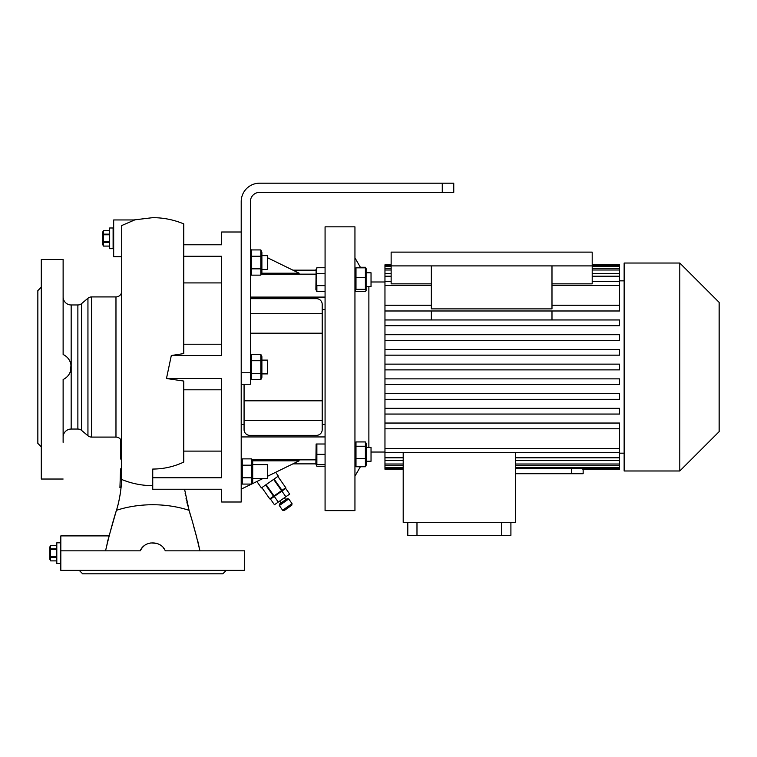 <?xml version="1.0" encoding="UTF-8"?>
<svg xmlns="http://www.w3.org/2000/svg" width="757" height="757" viewBox="0 0 757 757"><rect width="100%" height="100%" fill="white"/><g stroke="black" fill="none" stroke-linecap="round" stroke-linejoin="round"><path stroke-width="1.14" d="M113.673 227.989L109.661 227.989L109.661 248.675L113.105 248.675L113.105 227.989L113.105 248.675L113.673 248.675M109.661 234.14L103.435 234.14L103.435 230.592L102.763 232.011L102.763 244.653L103.435 246.091L103.435 242.524L109.661 242.524M109.661 241.89L103.435 241.89L103.435 242.524M103.435 241.89L103.435 234.784L109.661 234.784M103.435 234.14L103.435 234.784M103.435 230.582L109.661 230.582L103.435 230.592M109.661 246.082L103.435 246.082L109.661 246.091M103.028 238.389L103.094 239.704M60.825 542.797L56.803 542.797L56.803 563.473L60.257 563.473L60.257 542.797L60.257 563.473L60.825 563.473M56.803 548.939L50.587 548.939L50.587 545.39L49.915 546.819L49.915 559.451L50.587 560.89L50.587 557.322L56.803 557.322M56.803 556.688L50.587 556.688L50.587 557.322M50.587 556.688L50.587 549.582L56.803 549.582M50.587 548.939L50.587 549.582M50.587 545.381L56.803 545.381L50.587 545.39M56.803 560.88L50.587 560.88L56.803 560.89M50.18 553.187L50.246 554.503M279.333 505.544L279.617 503.944L287.14 498.674L288.739 498.948L279.333 505.544L282.626 510.246L292.041 503.66L288.739 498.948M292.041 503.66L291.757 505.26L284.225 510.53L282.626 510.246M281.907 491.113L285.711 488.454L289.666 494.094L285.862 496.762L281.907 491.113L270.495 499.1L274.45 504.749L278.254 502.09L274.299 496.441M278.254 502.09L285.862 496.762M256.878 481.48L261.402 487.943L278.339 476.087L275.68 472.292M269.776 498.91L261.865 487.612L269.785 498.901L274.015 495.939L266.104 484.65M265.641 484.972L273.542 496.27M273.637 479.38L281.538 490.668L282.011 490.347L274.1 479.049M277.866 476.418L285.777 487.707L282.011 490.347M281.538 490.668L274.015 495.939M261.42 254.664L261.629 253.084L261.42 254.664M260.843 256.235L260.843 275.141L261.884 272.908L261.884 252.166L260.843 249.933L260.843 256.235L251.438 256.235L251.438 249.933L250.397 252.166M241.209 232.011L221.678 232.011L221.678 244.776L183.762 244.776L183.762 223.902L183.762 353.576L171.309 355.525L166.474 378.5L221.678 378.5L221.678 477.752L152.744 477.752L152.744 489.24L221.678 489.24L221.678 502.005L241.209 502.005L241.209 201.57A18.386 18.386 0 0 1 259.585 183.185L453.755 183.185L453.755 192.382L442.268 192.382L442.268 183.185M241.209 481.849L242.249 484.083L242.249 458.884L241.209 461.117M190.878 516.662L189.07 510.332C192.884 522.585 196.498 536.088 199.914 550.831L197.691 540.602M196.811 537.442L193.48 525.793M187.85 506.026L186.941 502.487M186.591 500.983L186.004 498.201M185.55 495.769L185.143 493.365M221.678 282.919L183.762 282.919L183.762 256.273L221.678 256.273L221.678 355.525L171.309 355.525M184.576 489.24L189.07 510.322A80.195 51.514 0 0 0 152.744 504.739A80.195 51.514 180 0 0 116.417 510.322C112.594 522.585 108.98 536.088 105.564 550.831L108.327 538.643M199.914 550.831L165.272 550.831C161.109 540.299 144.388 540.28 140.206 550.831L60.825 550.831L60.825 570.371L244.653 570.371L244.653 550.831L165.272 550.831M202.431 570.371L206.945 570.371M226.267 570.371L222.823 573.815L82.655 573.815L79.211 570.371M98.542 570.371L103.056 570.371M121.716 421.327L121.716 409.367M121.716 446.696L121.716 443.649M121.593 480.884L121.707 477.005M121.716 476.465L121.716 474.251M121.716 473.399L121.716 471.346M121.65 479.55L121.593 480.809M109.103 535.937L116.417 510.322C120.145 499.667 121.924 481.424 121.65 479.465L121.716 225.548L134.67 219.956L113.673 219.956L113.673 256.718L121.716 256.718L121.716 251.381M117.628 506.036L117.837 505.269M118.253 503.651L118.537 502.487M118.915 500.869L119.549 497.841M119.899 495.996L120.41 492.864M107.324 542.428L107.91 540.138M60.825 550.831L60.825 535.899L109.112 535.899L108.762 537.139M121.716 442.836A5.744 5.744 0 0 0 115.972 437.092L91.644 437.092A5.744 5.744 0 0 1 87.944 435.748L87.944 298.267A5.744 5.744 0 0 1 91.644 296.924L91.644 437.092M121.716 291.18A5.744 5.744 0 0 1 115.972 296.924L91.644 296.924M63.124 442.343L63.124 379.541C68.244 376.939 70.921 372.756 71.167 367.013L71.167 429.049L77.876 429.049A5.744 5.744 0 0 1 81.567 430.392L87.944 435.748M77.876 429.049L77.876 304.967A5.744 5.744 0 0 0 81.567 303.623L87.944 298.267M142.297 547.576L140.206 550.831L139.458 550.831M107.068 550.831L105.564 550.831M166.474 378.5L183.762 381.064L183.762 462.073C173.94 466.69 163.597 469.018 152.744 469.056L152.744 477.752M150.775 542.93L156.623 543.356M158.497 544.056L160.2 544.983M163.152 547.548L164.307 549.08M142.325 547.548L144.095 545.835M221.678 389.808L183.762 389.808L183.762 381.064M183.762 344.217L221.678 344.217M183.762 451.106L221.678 451.106M77.876 304.967L71.167 304.967A8.043 8.043 0 0 1 63.124 296.924M71.167 429.049A8.043 8.043 0 0 0 63.124 437.092M70.552 371.1L70.988 364.77M70.155 361.818L69.303 360.086M67.818 357.995L66.673 356.821M65.121 355.601L63.124 354.475L63.124 259.49L41.294 259.49L41.294 479.03L63.124 479.03M71.167 304.967L71.167 367.013C70.921 361.259 68.244 357.086 63.124 354.475M63.124 412.962L63.124 421.658M41.294 446.857L37.85 443.413L37.85 290.612L41.294 287.158M64.714 378.689L65.197 378.368M69.275 373.986L70.164 372.179M120.571 468.838L119.928 487.65L121.082 487.65M120.571 439.391L120.571 459.007L121.716 459.007M120.571 440.602L121.271 440.602M120.571 443.593L121.716 443.593M120.571 448.068L121.716 448.068M120.571 451.058L121.716 451.058M325.075 510.625L325.075 226.845L354.948 226.845L354.948 510.625L325.075 510.625M292.902 270.154L315.887 270.154M292.902 463.871L315.887 463.871M267.628 476.229L299.138 460.824L252.554 460.824M244.076 424.459L241.209 424.459M325.075 424.459L322.208 424.459M325.075 436.94L241.209 436.94M241.209 489.145L251.551 484.083M242.249 484.083L251.655 484.083L252.696 481.849L252.696 461.117L251.655 458.884L251.655 484.083L263.228 478.377M267.628 257.796L299.138 273.201L261.752 273.201M325.075 297.085L250.397 297.085M325.075 309.566L322.208 309.566M250.397 249.375L251.551 249.933M261.884 254.986L263.228 255.648L267.628 255.648L261.884 255.648M251.655 465.186L242.249 465.186L241.644 463.521M251.655 477.79L242.249 477.79M252.232 482.521L252.441 480.932M241.672 479.351L241.464 480.932M252.232 463.615L252.441 462.035M241.672 460.445L241.464 462.035M251.655 458.884L242.249 458.884M252.696 478.377L267.628 478.377L267.628 464.59L252.696 464.59M325.075 291.615L316.871 291.615L315.887 289.505L316.123 269.341M354.948 464.713L355.989 466.757L355.989 441.937L354.948 443.971M368.877 447.453L368.877 286.572M360.701 267.836L354.948 257.863M360.379 466.757L354.948 476.153M384.963 281.992L371.034 281.992M384.963 452.033L371.034 452.033M365.394 277.488L365.394 289.335L366.104 290.764L366.104 268.593L365.394 267.836L365.394 277.488L355.989 277.488L355.989 267.836L354.948 269.312M365.394 267.836L355.989 267.836M365.394 289.335L355.989 289.335L355.989 277.488M366.104 290.764L365.394 291.521L355.989 291.521L355.279 290.764L355.989 289.335M371.034 272.785L366.435 272.785L371.034 272.785L371.034 286.572L366.435 286.572M384.963 428.784L619.557 428.784L619.557 423.04L384.963 423.04L384.963 469.226L403.197 469.226M384.963 423.04L384.963 414.06L619.557 414.06L384.963 414.06L384.963 399.336L619.557 399.336L384.963 399.336L384.963 384.603L619.557 384.603L619.557 378.86L384.963 378.86L384.963 384.603M384.963 378.86L384.963 285.521L431.348 285.521M391.142 281.472L384.963 281.472L384.963 285.521M384.963 281.472L384.963 276.22L391.142 276.22M391.142 273.476L384.963 273.476L384.963 276.22M384.963 273.476L384.963 270.003L391.142 270.003M391.142 268.271L384.963 268.271L384.963 270.003M384.963 268.271L384.963 266.284L391.142 266.284M391.142 264.799L384.963 264.799L384.963 266.284M624.147 280.847L619.557 280.847M619.557 310.985L384.963 310.985L619.557 310.985L619.557 276.22L592.192 276.22M619.557 325.709L384.963 325.709L619.557 325.709L619.557 319.965L384.963 319.965M619.557 340.432L384.963 340.432L619.557 340.432L619.557 334.689L384.963 334.689M619.557 355.156L384.963 355.156L619.557 355.156L619.557 349.412L384.963 349.412M624.147 453.178L619.557 453.178M583.145 469.226L583.145 473.712L515.508 473.712M582.786 468.574L582.786 469.226L619.557 469.226L619.557 468.574L515.508 468.574M551.985 319.965L551.985 310.985M431.348 319.965L431.348 310.985M592.192 265.906L592.192 252.119L391.142 252.119L391.142 265.906L592.192 265.906L592.192 283.866L551.985 283.866M431.348 283.866L391.142 283.866L391.142 265.906M551.985 265.906L551.985 308.884L431.348 308.884L431.348 265.906M403.197 468.574L384.963 468.574M384.963 467.741L403.197 467.741M403.197 465.754L384.963 465.754M384.963 464.022L403.197 464.022M403.197 460.549L384.963 460.549M384.963 457.796L403.197 457.796M403.197 452.468L515.508 452.468L515.508 522.33L403.197 522.33L403.197 452.468M384.963 448.494L619.557 448.494L619.557 452.544L515.508 452.544M403.197 452.544L384.963 452.544M384.963 305.241L431.348 305.241M551.985 305.241L619.557 305.241M619.557 399.336L619.557 393.593L384.963 393.593M619.557 414.06L619.557 408.316L384.963 408.316M592.192 264.799L619.557 264.799L619.557 265.452L592.192 265.452M391.142 265.452L384.963 265.452M592.192 266.284L619.557 266.284L619.557 265.452M592.192 270.003L619.557 270.003L619.557 268.271L592.192 268.271M619.557 276.22L619.557 273.476L592.192 273.476M619.557 273.476L619.557 270.003M619.557 268.271L619.557 266.284M619.557 428.784L619.557 448.494M619.557 452.544L619.557 468.574M384.963 364.136L619.557 364.136L619.557 369.88L384.963 369.88M624.147 470.986L624.147 263.039L679.795 263.039L679.795 470.986L624.147 470.986M679.795 470.986L719.15 431.641L719.15 302.384L679.795 263.039M551.985 285.521L619.557 285.521M619.557 281.472L592.192 281.472M515.508 467.741L619.557 467.741M515.508 464.022L619.557 464.022M619.557 465.754L515.508 465.754M515.508 457.796L619.557 457.796M619.557 460.549L515.508 460.549M416.984 522.33L416.984 535.322L407.796 535.322L407.796 522.33M501.721 522.33L501.721 535.322L416.984 535.322M510.909 522.33L510.909 535.322L501.721 535.322M325.075 466.284L316.871 466.284L316.294 464.684M325.075 454.342L316.871 454.342L316.871 443.999L316.123 443.999L325.075 443.999M316.123 443.999L315.887 464.164L316.871 464.684L316.871 454.342M325.075 464.684L316.871 464.684M316.322 269.227L316.123 270.722M325.075 267.741L316.871 267.741L316.123 279.674L316.871 285.644L325.075 285.644M325.075 273.712L316.871 273.712M316.871 291.615L316.871 285.644M316.322 287.13L316.123 288.635M360.379 267.268L365.394 267.268L366 268.423M355.989 446.242L365.394 446.242L365.394 441.937L366.435 443.971L366.435 464.713L365.394 466.757L355.989 466.757M365.394 441.937L355.989 441.937M365.394 446.242L365.394 466.757M366.435 461.24L371.034 461.24L371.034 447.453L366.435 447.453M365.394 458.657L355.989 458.657M241.209 372.756L250.397 372.756L250.397 384.244L241.209 384.244M250.397 272.908L251.438 275.141L251.438 256.235L250.841 254.579M250.86 251.504L250.652 253.084M250.86 270.41L250.652 271.99M261.884 252.166L260.843 249.933L251.438 249.933M261.42 273.58L261.629 271.99M261.884 269.435L267.628 269.435L267.628 255.648M260.843 275.141L251.438 275.141M260.843 268.839L251.438 268.839M250.397 372.756L250.397 201.57A9.188 9.188 0 0 1 259.585 192.382L442.268 192.382M250.397 377.383L251.438 379.617L251.438 354.408L250.397 356.642M250.86 355.97L250.652 357.559M250.86 374.876L250.652 376.466M260.843 360.711L260.843 379.617L261.884 377.383L261.884 356.642L260.843 354.408L260.843 360.711L251.438 360.711M260.843 354.408L251.438 354.408M261.42 378.046L261.629 376.466M261.42 359.14L261.629 357.559M261.884 373.901L267.628 373.901L267.628 360.114L261.884 360.114M260.843 379.617L251.438 379.617M260.843 373.315L251.438 373.315M244.076 384.244L244.076 429.626A5.744 5.744 0 0 0 249.819 435.37L316.464 435.37A5.744 5.744 0 0 0 322.208 429.626L322.208 304.399A5.744 5.744 0 0 0 316.464 298.655L250.397 298.655M250.397 313.682L322.208 313.682M250.397 333.212L322.208 333.212M244.076 400.803L322.208 400.803M244.076 420.334L322.208 420.334M115.972 437.092L115.972 296.924M81.567 303.623L81.567 430.392M152.744 485.644A80.195 79.106 180 0 1 121.65 479.465M315.887 459.859L252.109 459.859M241.795 459.859L241.209 459.859M315.887 274.166L261.297 274.166M250.983 274.166L250.397 274.166M571.658 468.574L571.658 473.712M285.73 499.658L284.414 497.775M283.752 489.826L283.421 489.353M281.027 502.951L279.712 501.068M285.777 487.707L277.866 476.408M183.762 223.902C173.836 219.767 163.493 217.685 152.744 217.656L133.715 219.956M354.948 290.045L355.279 290.764M316.123 464.684L316.871 466.284M315.887 269.852L316.871 267.741M366.435 269.312L365.858 268.063"/></g></svg>

